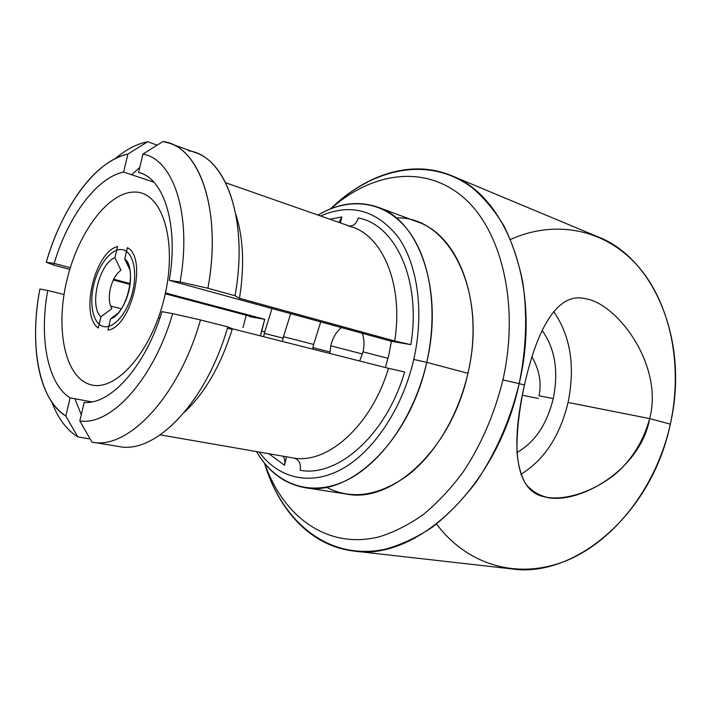 <?xml version="1.0" encoding="UTF-8"?>
<svg xmlns="http://www.w3.org/2000/svg" width="711" height="711" viewBox="0 0 711 711"><rect width="100%" height="100%" fill="white"/><g stroke="black" fill="none" stroke-linecap="round" stroke-linejoin="round"><path stroke-width="1.07" d="M436.563 524.025C464.798 562.134 512.809 579.98 561.948 562.365C610.9 544.777 655.951 489.675 670.331 424.138C651.738 514.657 574.079 578.754 511.236 568.836L353.918 551.043C415.926 561.477 497.256 487.257 519.19 383.62L524.478 385.033C519.101 409.74 516.604 432.11 516.986 452.16C518.035 464.727 520.879 475.259 525.518 483.747C531.241 490.652 538.476 495.203 547.23 497.389C565.512 500.366 593.472 492.003 616.259 473.295C632.63 458.604 643.757 440.376 649.65 418.592L670.331 424.138L649.65 418.592C663.985 365.258 616.952 302.948 585.064 298.664C556.544 291.492 536.236 331.753 524.478 385.033L519.19 383.62C510.382 419.757 495.469 453.68 476.086 482.094C462.479 499.913 447.877 514.96 432.27 527.242C416.37 537.765 400.391 545.168 384.34 549.425C327.993 560.819 282.009 521.581 264.465 463.172C278.65 510.605 311.178 546.226 353.918 551.043M329.86 351.927L312.92 347.617L329.86 351.927M264.705 463.465C283.067 516.462 327.122 549.852 379.301 536.814C394.152 532.175 408.869 524.718 423.454 514.444C437.745 502.597 451.085 488.288 463.492 471.517C481.391 444.393 494.527 413.864 502.908 379.932L519.19 383.62L502.908 379.932C494.527 413.864 481.391 444.393 463.492 471.517C451.085 488.288 437.745 502.597 423.454 514.444C408.869 524.718 394.152 532.175 379.301 536.814C327.122 549.852 283.067 516.462 264.705 463.465M330.882 208.723C371.142 172.844 423.241 164.09 462.212 196.396C501.051 228.471 520.105 303.739 502.908 379.932C520.105 303.739 501.051 228.471 462.212 196.396C423.241 164.09 371.142 172.844 330.882 208.723M326.34 487.204C351.252 500.135 378.314 496.234 407.519 475.517C435.043 454.365 458.266 415.757 467.918 373.293C487.933 289.99 447.814 215.389 396.285 217.984M377.817 207.177L417.393 221.868C458.897 235.314 484.591 303.064 467.918 373.293L426.733 362.37C444.011 289.812 418.948 220.392 377.817 207.177C358.193 200.475 338.258 203.115 318.013 215.078C348.63 196.92 383.247 200.164 406.576 228.453C429.791 256.724 438.678 309.756 426.733 362.37L413.758 359.428C402.533 408.701 373.293 452 341.556 469.242C309.729 486.457 278.223 478.076 259.151 452.045C278.223 478.076 309.729 486.457 341.556 469.242C373.293 452 402.533 408.701 413.758 359.428L426.733 362.37C414.255 417.366 380.421 464.87 344.826 481.169C309.125 497.496 275.175 483.764 256.529 451.592C268.385 471.926 284.524 483.951 304.957 487.666C350.132 497.113 410.025 440.349 426.733 362.37L467.918 373.293C451.876 448.783 392.33 503.504 346.675 494.092L304.957 487.666M283.102 338.16L264.359 333.37L283.102 338.16M242.984 327.593L246.246 315.222L242.984 327.593M413.758 359.428C424.44 312.378 417.73 264.696 398.267 237.234C376.581 210.021 350.674 202.937 320.537 215.966C350.674 202.937 376.581 210.021 398.267 237.234C417.73 264.696 424.44 312.378 413.758 359.428M286.48 456.791L284.524 465.287L268.909 453.742L284.524 465.287C285.262 461.768 284.782 458.737 283.085 456.195M263.657 336.694L264.696 331.859L261.524 331.05L260.484 335.885L264.723 319.301L250.032 316.75L250.165 316.288L250.032 316.75L251.81 316.848L247.899 315.657L248.13 314.893L247.899 315.657L165.272 293.767M338.978 222.41L341.778 216.953L329.904 219.237L341.778 216.953L340.409 222.916M347.795 225.725L352.078 226.996C383.3 236.736 403.555 285.706 394.712 341.004L410.851 344.648C421.534 280.303 395.485 224.578 358.202 217.957C395.485 224.578 421.534 280.303 410.851 344.648L391.361 341.271L388.873 354.789L385.406 367.525L388.873 354.789L391.361 341.271L169.307 280.383C178.834 224.792 163.886 178.283 138.601 172.391L142.929 154.091L162.943 141.525C199.133 145.604 222.427 209.967 207.905 288.231C221.352 215.451 202.271 153.389 169.742 143.32L162.943 141.525M404.63 371.977C386.331 435.008 337.574 477.614 300.14 470.282C337.574 477.614 386.331 435.008 404.63 371.977L388.482 368.307C371.64 425.027 328.215 463.794 294.256 458.142C299.18 459.679 301.144 463.732 300.14 470.282M358.202 217.957C356.673 223.298 353.749 226 349.421 226.071M113.325 280.01L130.06 284.444M225.68 182.78L352.078 226.996C383.3 236.736 403.555 285.706 394.712 341.004L239.491 298.318C244.602 265.887 243.393 237.936 235.865 214.464C243.393 237.936 244.602 265.887 239.491 298.318L235.03 295.714C249.126 218.828 225.129 155.185 188.424 150.75M118.844 446.49L92.11 442.162C127.722 450.09 178.737 397.049 200.484 319.95L227.769 326.873C206.368 402.559 155.167 454.48 118.968 446.508L118.844 446.49C155.042 454.587 206.341 402.657 227.769 326.873L232.399 328.775C221.05 364.965 205.079 392.774 184.496 412.202C205.079 392.774 221.05 364.965 232.399 328.775L388.482 368.307C371.64 425.027 328.215 463.794 294.256 458.142L160.242 434.874M74.904 398.729L81.285 414.726L74.904 398.729M139.783 167.396L131.659 174.746L139.783 167.396M39.869 289.022L47.717 290.47C39.061 337.823 47.441 383.878 70.122 397.84L65.812 416.051C38.678 399.724 29.178 344.657 39.869 289.022C35.47 312.876 34.448 335.263 36.803 356.175C40.367 385.451 50.037 405.403 65.812 416.051L77.89 436.936C66.683 429.986 58.026 418.441 51.921 402.31C58.026 418.441 66.683 429.986 77.89 436.936L90.146 438.945M157.175 145.142L147.692 141.747L127.882 154.091C110.925 158.046 94.83 170.524 79.579 191.517C65.376 211.478 54.267 235.048 46.259 262.252L53.787 265.141L54.285 263.443L53.787 265.141L69.794 269.371M147.692 141.747C136.796 143.915 125.971 149.523 115.235 158.571C125.971 149.523 136.796 143.915 147.692 141.747M169.742 143.32L195.321 152.598C228.347 162.89 248.077 224.214 235.03 295.714L207.905 288.231L180.096 281.974C192.219 214.793 173.475 159.122 142.929 154.091C173.475 159.122 192.219 214.793 180.096 281.974L169.307 280.383C178.621 225.911 164.499 179.927 140.005 172.826L141.391 173.333M91.986 442.144L79.819 420.921C110.605 426.102 153.532 379.79 172.666 313.649L200.484 319.95C178.71 397.147 127.598 450.196 91.986 442.144M153.852 182.158L123.625 172.062C96.5 177.599 67.874 216.962 54.16 263.417L46.259 262.252C61.919 207.505 95.647 160.366 127.882 154.091L123.625 172.062C96.5 177.599 67.874 216.962 54.16 263.417L70.3 267.7M79.819 420.921L84.209 402.364C110.445 405.03 145.622 366.227 161.957 311.658L172.666 313.649C153.532 379.79 110.605 426.102 79.819 420.921M159.815 318.297L158.349 317.933M121.43 308.77L110.614 306.085M64.026 294.523L47.717 290.47C39.061 337.823 47.441 383.878 70.122 397.84L91.781 401.875M84.209 402.364C110.445 405.03 145.622 366.227 161.957 311.658M227.378 328.198L232.204 329.415M312.627 349.092L313.622 344.426L283.44 336.676L282.409 341.44M290.683 313.667L283.44 336.676L313.622 344.426L320.75 321.905M165.45 292.95L264.723 319.301L261.524 331.05L264.696 331.859L272.011 308.547M394.783 341.031L394.676 341.84M113.716 279.219L130.166 283.582M330.535 208.865C372.68 168.027 429.071 155.238 472.362 187.855C484.271 197.996 494.812 210.705 503.983 225.974C512.187 242.593 518.417 261.168 522.683 281.716C527.553 314.12 526.389 348.088 519.19 383.62C541.8 287.484 506.579 195.845 451.441 175.644C411.758 159.042 366.014 174.328 330.535 208.865M451.441 175.644L597.533 236.656C653.142 257.569 689.821 340.214 670.331 424.138C684.106 361.481 668.349 297.349 634.265 262.155C600.013 226.925 551.869 220.792 510.48 239.465M553.673 311.534C570.551 335.947 575.35 366.254 568.071 402.462L649.65 418.592L568.071 402.462C559.984 435.95 544.262 459.91 520.887 474.353C544.262 459.91 559.984 435.95 568.071 402.462C575.35 366.254 570.551 335.947 553.673 311.534M524.478 385.033C511.68 440.331 512.995 491.132 544.519 496.811C576.008 506.321 640.531 471.1 649.65 418.592M517.004 452.534C534.921 442.18 547.008 424.183 553.265 398.569C558.73 371.213 555.015 348.514 542.138 330.473C555.015 348.514 558.73 371.213 553.265 398.569L539.009 395.76L553.265 398.569C547.008 424.183 534.921 442.18 517.004 452.534M531.988 356.949C539.356 369.853 541.693 382.785 539.009 395.76C541.693 382.785 539.356 369.853 531.988 356.949M66.852 280.338C78.121 232.31 108.721 191.001 135.446 192.077C162.339 192.308 177.812 241.251 164.605 296.7C151.772 352.212 115.049 393.005 89.942 384.482C64.612 376.812 55.262 328.313 66.852 280.338M93.745 284.844C88.919 304.841 93.319 324.358 103.646 326.545C113.902 329.042 127.802 312.582 132.726 291.368C137.801 270.171 132.433 250.574 121.848 249.588C111.334 248.281 98.411 264.821 93.745 284.844M100.918 316.804L98.269 327.984C79.676 315.497 94.759 251.987 117.546 246.53L114.906 257.666C99.069 263.505 88.928 306.254 100.918 316.804L111.867 308.601C109.032 303.713 108.543 296.985 110.401 288.408C112.587 279.885 116.097 273.833 120.932 270.251L114.906 257.666C99.069 263.505 88.928 306.254 100.918 316.804M107.903 330.117L110.578 318.804C126.86 314.164 137.65 268.394 124.727 258.937L127.393 247.668C147.808 257.738 131.437 327.282 107.903 330.117M118.106 313.178L110.578 318.804C115.431 316.839 119.839 312.138 123.803 304.69C127.891 296.558 130.131 287.937 130.513 278.836C130.664 269.398 128.735 262.759 124.727 258.937L129.9 269.762M359.677 361.01L363.028 351.865L388.01 358.38L363.028 351.865C364.53 344.951 364.254 338.747 362.21 333.272M341.369 327.558C336.223 331.859 332.695 337.938 330.766 345.795L362.477 354.007L330.766 345.795L329.797 353.447M522.336 395.236L538.325 398.444L522.336 395.236M251.81 316.848L252.085 315.942M92.11 442.162L118.968 446.508M544.475 496.793L542.653 496.287"/></g></svg>
